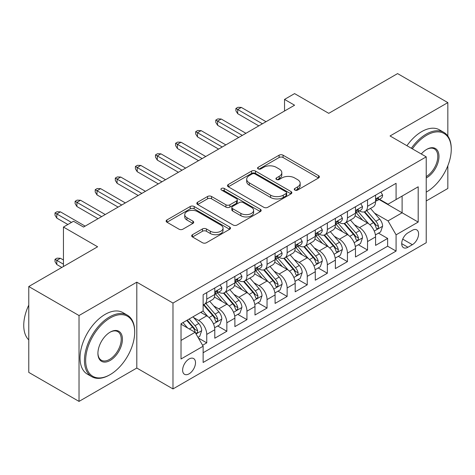 <?xml version="1.0" encoding="UTF-8"?>
<svg xmlns="http://www.w3.org/2000/svg" width="475" height="475" viewBox="0 0 475 475"><rect width="100%" height="100%" fill="white"/><g stroke="black" fill="none" stroke-linecap="round" stroke-linejoin="round"><path stroke-width="0.71" d="M294.838 190.071A1.953 1.128 0 0 0 297.599 190.071L318.559 177.971A2.791 1.609 0 0 0 319.378 176.831A2.791 1.609 0 0 0 318.559 175.691L283.053 155.188A2.791 1.609 0 0 0 279.104 155.188L258.145 167.295A1.953 1.128 0 0 0 257.569 168.091A1.953 1.128 0 0 0 258.145 168.886A1.953 1.128 0 0 0 260.906 168.886L263.619 167.319A8.93 5.154 0 0 1 276.242 167.319L279.205 169.029A8.93 5.154 0 0 1 281.817 172.674A8.93 5.154 0 0 1 279.205 176.32L276.492 177.888A1.953 1.128 0 0 0 275.922 178.683A1.953 1.128 0 0 0 276.492 179.479A1.953 1.128 0 0 0 279.252 179.479L281.966 177.917A8.93 5.154 0 0 1 294.589 177.917L297.552 179.621A8.93 5.154 0 0 1 300.164 183.267A8.93 5.154 0 0 1 297.552 186.912L294.838 188.48A1.953 1.128 0 0 0 294.268 189.276A1.953 1.128 0 0 0 294.838 190.071L294.838 188.48M189.062 373.849A9.096 5.249 120 0 0 195.005 365.833A9.096 5.249 120 0 0 193.61 358.542A9.096 5.249 120 0 0 189.062 358.993A9.096 5.249 120 0 0 183.118 367.009A9.096 5.249 120 0 0 184.514 374.294A9.096 5.249 120 0 0 189.062 373.849M192.5 234.692A2.791 1.609 0 0 0 191.68 235.832A2.791 1.609 0 0 0 192.5 236.972L202.463 242.725A2.791 1.609 0 0 0 206.405 242.725L229.686 229.283A2.791 1.609 0 0 0 230.5 228.143A2.791 1.609 0 0 0 229.686 227.002L194.174 206.5A2.791 1.609 0 0 0 190.232 206.5L166.951 219.943A2.791 1.609 0 0 0 166.131 221.083A2.791 1.609 0 0 0 166.951 222.223L178.986 229.17A2.791 1.609 0 0 0 182.928 229.17L192.892 223.416A2.791 1.609 0 0 0 193.711 222.276A2.791 1.609 0 0 0 192.892 221.142L186.924 217.692A7.463 4.311 0 0 1 184.739 214.647A7.463 4.311 0 0 1 189.347 210.668A7.463 4.311 0 0 1 197.481 211.601L220.857 225.097A7.463 4.311 0 0 1 223.042 228.143A7.463 4.311 0 0 1 218.435 232.127A7.463 4.311 0 0 1 210.3 231.188L206.405 228.944A2.791 1.609 0 0 0 202.463 228.944L192.5 234.692L192.5 236.972M447.836 136.04L447.836 102.606L397.587 73.595L328.747 113.335L294.583 93.611L284.531 99.412L294.583 105.212L83.547 227.056L73.494 221.255L63.442 227.056L63.442 266.511M79.022 315.537L79.022 401.405L136.806 368.042L136.806 282.174L79.022 315.537L28.773 286.526L97.612 246.78L63.442 227.056M136.806 282.174L172.983 303.062L426.229 156.851L426.229 242.725L172.983 388.93L172.983 303.062M447.836 102.606L390.052 135.963L426.229 156.851M263.815 207.302A2.791 1.609 0 0 0 267.763 207.302L291.038 193.859A2.791 1.609 0 0 0 291.858 192.719A2.791 1.609 0 0 0 291.038 191.579L255.532 171.083A2.791 1.609 0 0 0 251.584 171.083L228.303 184.52A2.791 1.609 0 0 0 227.489 185.66A2.791 1.609 0 0 0 228.303 186.8L263.815 207.302M222.276 190.493A1.953 1.128 0 0 1 224.259 190.772L224.259 188.45L260.365 209.291A2.791 1.609 0 0 1 261.179 210.431A2.791 1.609 0 0 1 260.365 211.571L237.084 225.013A2.791 1.609 0 0 1 233.136 225.013L197.63 204.511L197.63 202.231A2.791 1.609 0 0 0 196.81 203.371A2.791 1.609 0 0 0 197.63 204.511M197.63 202.231L207.587 196.478A2.791 1.609 0 0 1 211.535 196.478L225.94 204.796A2.791 1.609 0 0 0 229.882 204.796L236.491 200.978A2.791 1.609 0 0 0 237.31 199.838A2.791 1.609 0 0 0 236.491 198.698L221.498 190.047A1.953 1.128 0 0 1 220.928 189.246A1.953 1.128 0 0 1 222.134 188.207A1.953 1.128 0 0 1 224.259 188.45M79.022 401.405L28.773 372.394L28.773 286.526M426.229 200.949L447.836 188.474L447.836 165.757M202.576 345.272L206.75 342.861L198.408 338.046M193.663 317.555L198.71 320.471A11.37 6.567 60 0 1 206.75 334.394L214.789 329.751L214.789 338.224L226.848 331.259L217.704 325.981M213.762 305.953L218.809 308.863A11.37 6.567 60 0 1 226.848 322.786L234.888 318.149L234.888 326.616L246.947 319.657L237.803 314.379M233.86 294.346L238.907 297.261A11.37 6.567 60 0 1 246.947 311.184L254.986 306.541L254.986 315.014L267.045 308.049L257.901 302.771M253.959 282.744L259.006 285.659A11.37 6.567 60 0 1 267.045 299.582L275.084 294.939L275.084 303.412L287.143 296.447L278 291.169M274.057 271.142L279.104 274.051A11.37 6.567 60 0 1 287.143 287.975L295.183 283.337L295.183 291.804L307.242 284.846L298.098 279.567M294.156 259.534L299.202 262.449A11.37 6.567 60 0 1 307.242 276.373L315.281 271.73L315.281 280.202L327.34 273.238L318.197 267.959M314.254 247.932L319.301 250.848A11.37 6.567 60 0 1 327.34 264.771L335.38 260.128L335.38 268.601L347.439 261.636L338.295 256.358M334.353 236.324L339.399 239.24A11.37 6.567 60 0 1 347.439 253.163L355.478 248.526L355.478 256.993L367.537 250.034L367.537 241.561A11.37 6.567 -120 0 0 359.498 227.638L354.451 224.723M358.393 244.756L367.537 250.034M214.789 329.751A11.37 6.567 -120 0 0 206.75 315.827L200.717 312.342M234.888 318.149A11.37 6.567 -120 0 0 226.848 304.22L214.421 297.047M254.986 306.541A11.37 6.567 -120 0 0 246.947 292.618L234.519 285.445M275.084 294.939A11.37 6.567 -120 0 0 267.045 281.016L254.618 273.837M295.183 283.337A11.37 6.567 -120 0 0 287.143 269.408L274.716 262.236M315.281 271.73A11.37 6.567 -120 0 0 307.242 257.806L294.815 250.628M335.38 260.128A11.37 6.567 -120 0 0 327.34 246.204L314.913 239.026M355.478 248.526A11.37 6.567 -120 0 0 347.439 234.597L335.012 227.424M412.359 230.304L407.936 232.857A8.811 5.088 120 0 0 402.183 240.623A8.811 5.088 120 0 0 403.53 247.683A8.811 5.088 120 0 0 407.936 247.249L412.359 244.696A8.811 5.088 120 0 0 418.113 236.93A8.811 5.088 120 0 0 416.765 229.87A8.811 5.088 120 0 0 412.359 230.304M181.023 340.427L195.094 332.304L203.134 346.228L203.134 362.473L396.079 251.079L396.079 234.834L388.039 220.905L374.549 213.121M203.134 346.228L181.023 358.993L181.023 323.718L203.134 310.953L203.134 294.708L396.079 183.308L396.079 199.553L418.19 186.788L418.19 222.068L396.079 234.834M218.702 292.095L218.809 292.155A11.37 6.567 60 0 0 224.491 292.719L232.53 288.076A11.37 6.567 -120 0 0 234.888 282.868L234.888 276.373M238.8 280.488L238.907 280.553A11.37 6.567 60 0 0 244.589 281.111L252.629 276.474A11.37 6.567 -120 0 0 254.986 271.267L254.986 264.771M258.899 268.886L259.006 268.945A11.37 6.567 60 0 0 264.688 269.509L272.727 264.866A11.37 6.567 -120 0 0 275.084 259.665L275.084 253.163M278.997 257.284L279.104 257.343A11.37 6.567 60 0 0 284.786 257.907L292.832 253.264A11.37 6.567 -120 0 0 295.183 248.057L295.183 241.561M299.096 245.676L299.202 245.741A11.37 6.567 60 0 0 304.891 246.299L312.93 241.662A11.37 6.567 -120 0 0 315.281 236.455L315.281 229.959M319.194 234.074L319.301 234.133A11.37 6.567 60 0 0 324.989 234.697L333.028 230.054A11.37 6.567 -120 0 0 335.38 224.853L335.38 218.352M339.293 222.472L339.399 222.532A11.37 6.567 60 0 0 345.088 223.096L353.127 218.453A11.37 6.567 -120 0 0 355.478 213.245L355.478 206.75M203.134 352.729L387.636 246.204L387.636 238.426L375.577 245.391L375.577 236.918A11.37 6.567 -120 0 0 367.537 222.995L355.11 215.816M359.397 210.864L359.498 210.93A11.37 6.567 -120 0 0 365.186 211.488A11.37 6.567 -120 0 0 367.537 206.287L367.537 199.785M365.186 211.488L373.225 206.851A11.37 6.567 -120 0 0 375.577 201.643L375.577 195.148M206.75 292.618L206.75 299.119A11.37 6.567 60 0 1 204.393 304.321A11.37 6.567 60 0 1 203.134 304.778M204.393 304.321L212.432 299.678A11.37 6.567 -120 0 0 214.789 294.476L214.789 287.975M226.848 281.016L226.848 287.512A11.37 6.567 60 0 1 224.491 292.719M246.947 269.408L246.947 275.91A11.37 6.567 60 0 1 244.589 281.111M267.045 257.806L267.045 264.302A11.37 6.567 60 0 1 264.688 269.509M287.143 246.204L287.143 252.7A11.37 6.567 60 0 1 284.786 257.907M307.242 234.597L307.242 241.098A11.37 6.567 60 0 1 304.891 246.299M327.34 222.995L327.34 229.49A11.37 6.567 60 0 1 324.989 234.697M347.439 211.393L347.439 217.888A11.37 6.567 60 0 1 345.088 223.096M347.439 253.163L347.439 261.636M327.34 264.771L327.34 273.238M307.242 276.373L307.242 284.846M287.143 287.975L287.143 296.447M267.045 299.582L267.045 308.049M246.947 311.184L246.947 319.657M226.848 322.786L226.848 331.259M206.75 334.394L206.75 342.861M195.094 332.304L181.023 324.182M388.039 220.905L402.111 212.782L402.111 196.074L418.19 186.788M379.092 199.494L418.19 222.068M379.495 199.263L388.039 204.197L396.079 199.553M136.806 368.042L172.983 388.93M284.531 99.412L284.531 111.019M378.492 233.148L387.636 238.426M387.636 246.204L396.079 251.079M295.616 190.35L297.552 189.234A8.93 5.154 0 0 0 300.164 185.588L300.164 183.267M281.817 172.674L281.817 174.996A8.93 5.154 0 0 1 279.205 178.642L277.269 179.758M318.523 177.994L283.053 157.51A2.791 1.609 0 0 0 279.104 157.51L258.923 169.165M291.003 193.883L255.532 173.399A2.791 1.609 0 0 0 251.584 173.399L228.344 186.817M286.11 193.521A1.953 1.128 0 0 0 286.68 192.719A1.953 1.128 0 0 0 286.11 191.924L254.938 173.927A1.953 1.128 0 0 0 252.178 173.927L249.316 175.578A8.93 5.154 0 0 0 246.697 179.223A8.93 5.154 0 0 0 249.316 182.869L270.619 195.172A8.93 5.154 0 0 0 283.248 195.172L286.11 193.521L286.11 195.837A1.953 1.128 0 0 0 286.68 195.041L286.68 192.719M246.697 179.223L246.697 181.545A8.93 5.154 0 0 0 249.316 185.191L249.316 182.869M286.11 195.837L283.248 197.493A8.93 5.154 0 0 1 270.619 197.493L249.316 185.191M197.665 204.529L207.587 198.799L207.587 196.478M237.31 199.838L237.31 202.16A2.791 1.609 0 0 1 236.491 203.3L229.882 207.118A2.791 1.609 0 0 1 225.94 207.118L211.535 198.799A2.791 1.609 0 0 0 207.587 198.799M224.259 190.772L260.324 211.595M240.878 213.423A7.463 4.311 0 0 0 249.013 214.356A7.463 4.311 0 0 0 253.62 210.377A7.463 4.311 0 0 0 251.435 207.332L243.2 202.576A2.791 1.609 0 0 0 239.252 202.576L232.643 206.388A2.791 1.609 0 0 0 231.83 207.527A2.791 1.609 0 0 0 232.643 208.667L240.878 213.423L240.878 215.745A7.463 4.311 0 0 0 249.013 216.677A7.463 4.311 0 0 0 253.62 212.699L253.62 210.377M231.83 207.527L231.83 209.849A2.791 1.609 0 0 0 232.643 210.989L232.643 208.667M240.878 215.745L232.643 210.989M223.042 228.143L223.042 230.464A7.463 4.311 0 0 1 218.435 234.448A7.463 4.311 0 0 1 210.3 233.51L206.405 231.26A2.791 1.609 0 0 0 202.463 231.26L192.535 236.995M184.739 214.647L184.739 216.968A7.463 4.311 0 0 0 186.924 220.014L186.924 217.692M192.856 223.44L186.924 220.014M229.651 229.306L194.174 208.822A2.791 1.609 0 0 0 190.232 208.822L166.986 222.241M375.41 234.929L380.606 231.931L382.613 226.13A7.535 4.346 -120 0 0 379.679 219.058L370.494 208.424M368.653 223.731L358.162 211.577M362.68 220.192L356.594 213.138A18.05 10.42 -120 0 0 356.03 212.509M364.159 211.898L373.451 222.65A7.535 4.346 60 0 1 376.135 227.84L376.681 228.736L377.702 228.594L378.379 227.763L378.545 226.45A7.535 4.346 -120 0 0 375.862 221.261L366.676 210.627M364.705 211.725L374.686 223.28A3.836 2.215 60 0 1 375.654 224.782L378.545 226.45M380.902 192.072L382.613 195.029A7.535 4.346 60 0 1 381.051 198.36L377.233 200.569A7.535 4.346 -120 0 0 378.545 198.829L378.385 198.164L377.447 198.348L376.135 200.224A7.535 4.346 60 0 1 375.577 201.293M375.832 200.919L375.862 200.919A7.535 4.346 -120 0 0 377.233 200.569M262.42 123.779L237.702 109.511L237.702 113.685L235.891 110.788L235.891 108.466L237.702 109.511L241.318 107.421L266.042 121.695M237.702 113.685L258.804 125.869M235.891 108.466L237.904 107.302L241.318 107.421M426.229 192.132L426.728 191.841L426.229 192.132A34.675 20.021 120 0 0 426.728 191.841L426.728 191.841A34.675 20.021 120 0 0 451.25 149.37A34.675 20.021 120 0 0 426.728 135.209A34.675 20.021 120 0 0 412.377 148.853M411.344 148.259A35.53 20.514 -60 0 1 426.128 134.17A35.53 20.514 -60 0 1 443.893 132.406A35.53 20.514 -60 0 1 451.25 148.675L451.25 149.37M421.277 153.995A17.337 10.011 -60 0 1 426.728 149.37A17.337 10.011 -60 0 1 438.989 156.447A17.337 10.011 -60 0 1 426.728 177.68A17.337 10.011 -60 0 1 426.229 177.959M406.921 145.706A35.53 20.514 -60 0 1 421.705 131.617A35.53 20.514 -60 0 1 439.47 129.853L443.893 132.406M426.229 176.581A16.488 9.518 120 0 0 436.917 162.046A16.488 9.518 120 0 0 434.37 148.901A16.488 9.518 120 0 0 426.425 149.548M109.571 374.947L110.176 374.603A34.675 20.021 120 0 0 134.692 332.132A34.675 20.021 120 0 0 110.176 317.971A34.675 20.021 120 0 0 85.654 360.442A34.675 20.021 120 0 0 110.176 374.603L109.571 374.947A35.53 20.514 -60 0 1 91.806 376.711A35.53 20.514 -60 0 1 86.361 348.24A35.53 20.514 -60 0 1 109.571 316.926A35.53 20.514 -60 0 1 127.336 315.168A35.53 20.514 -60 0 1 134.692 331.431L134.692 332.132M110.176 360.442A17.337 10.011 -60 0 1 97.915 353.364A17.337 10.011 -60 0 1 110.176 332.132L110.176 332.132A17.337 10.011 -60 0 1 122.437 339.209A17.337 10.011 -60 0 1 110.176 360.442M97.915 353.008A16.488 9.518 120 0 0 101.329 360.216A16.488 9.518 120 0 0 109.571 359.397A16.488 9.518 120 0 0 120.341 344.874A16.488 9.518 120 0 0 117.812 331.663A16.488 9.518 120 0 0 109.867 332.31M91.806 376.711L87.382 374.157A35.53 20.514 -60 0 1 81.938 345.687A35.53 20.514 -60 0 1 105.147 314.373A35.53 20.514 -60 0 1 122.912 312.615L127.336 315.168M28.773 339.904A35.53 20.514 -60 0 1 28.773 305.093M355.312 246.531L360.507 243.533L362.514 237.732A7.535 4.346 -120 0 0 359.581 230.66L350.396 220.026M348.555 235.333L338.063 223.185M342.582 231.794L336.49 224.74A18.05 10.42 -120 0 0 335.932 224.117M344.06 223.505L353.347 234.258A7.535 4.346 60 0 1 356.036 239.447L356.582 240.338L357.598 240.196L358.281 239.364L358.447 238.052A7.535 4.346 -120 0 0 355.763 232.863L346.578 222.235M344.607 223.327L354.588 234.882A3.836 2.215 60 0 1 355.555 236.384L358.447 238.052M335.213 258.139L340.403 255.14L342.416 249.333A7.535 4.346 -120 0 0 339.483 242.262L330.297 231.634M328.457 246.941L317.965 234.787M322.483 243.402L316.392 236.348A18.05 10.42 -120 0 0 315.833 235.719M323.962 235.107L333.248 245.86A7.535 4.346 60 0 1 335.938 251.049L336.484 251.94L337.499 251.797L338.182 250.972L338.348 249.654A7.535 4.346 -120 0 0 335.665 244.471L326.479 233.837M324.508 234.929L334.489 246.483A3.836 2.215 60 0 1 335.457 247.986L338.348 249.654M315.115 269.741L320.304 266.742L322.317 260.941A7.535 4.346 -120 0 0 319.384 253.87L310.199 243.236M308.358 258.543L297.867 246.388M302.385 255.004L296.293 247.95A18.05 10.42 -120 0 0 295.735 247.321M303.863 246.709L313.15 257.462A7.535 4.346 60 0 1 315.839 262.651L316.386 263.548L317.401 263.405L318.084 262.574L318.25 261.262A7.535 4.346 -120 0 0 315.566 256.072L306.381 245.438M304.41 246.537L314.391 258.091A3.836 2.215 60 0 1 315.358 259.593L318.25 261.262M295.017 281.342L300.206 278.344L302.219 272.543A7.535 4.346 -120 0 0 299.286 265.472L290.1 254.838M288.26 270.144L277.768 257.996M282.287 266.606L276.195 259.552A18.05 10.42 -120 0 0 275.637 258.928M283.765 258.317L293.051 269.07A7.535 4.346 60 0 1 295.741 274.259L296.287 275.15L297.303 275.007L297.985 274.176L298.152 272.864A7.535 4.346 -120 0 0 295.468 267.674L286.283 257.046M284.311 258.139L294.292 269.693A3.836 2.215 60 0 1 295.26 271.195L298.152 272.864M360.804 203.674L362.514 206.631A7.535 4.346 60 0 1 360.952 209.968L357.135 212.171A7.535 4.346 -120 0 0 358.447 210.437L358.287 209.766L357.348 209.956L356.036 211.826A7.535 4.346 60 0 1 355.478 212.901M355.733 212.521L355.763 212.521A7.535 4.346 -120 0 0 357.135 212.171M242.321 135.387L217.603 121.113L217.603 125.287L215.792 122.39L215.792 120.068L217.603 121.113L221.219 119.023L245.943 133.297M217.603 125.287L238.705 137.477M215.792 120.068L217.805 118.91L221.219 119.023M340.706 215.276L342.416 218.239A7.535 4.346 60 0 1 340.854 221.57L337.036 223.773A7.535 4.346 -120 0 0 338.348 222.039L338.188 221.374L337.25 221.558L335.938 223.434A7.535 4.346 60 0 1 335.38 224.503M335.635 224.129L335.665 224.129A7.535 4.346 -120 0 0 337.036 223.773M222.223 146.989L197.505 132.715L197.505 136.895L195.694 133.992L195.694 131.67L197.505 132.715L201.121 130.625L225.845 144.899M197.505 136.895L218.607 149.079M195.694 131.67L197.707 130.512L201.121 130.625M320.607 226.884L322.317 229.841A7.535 4.346 60 0 1 320.756 233.172L316.938 235.38A7.535 4.346 -120 0 0 318.25 233.641L318.09 232.976L317.152 233.16L315.839 235.036A7.535 4.346 60 0 1 315.281 236.105M315.531 235.731L315.566 235.731A7.535 4.346 -120 0 0 316.938 235.38M202.124 158.591L177.407 144.323L177.407 148.497L175.596 145.599L175.596 143.278L177.407 144.323L181.023 142.233L205.746 156.507M177.407 148.497L198.508 160.681M175.596 143.278L177.608 142.114L181.023 142.233M300.509 238.486L302.219 241.442A7.535 4.346 60 0 1 300.657 244.779L296.839 246.982A7.535 4.346 -120 0 0 298.152 245.248L297.991 244.578L297.053 244.768L295.741 246.638A7.535 4.346 60 0 1 295.183 247.713M295.432 247.333L295.468 247.333A7.535 4.346 -120 0 0 296.839 246.982M182.026 170.198L157.308 155.925L157.308 160.099L155.497 157.201L155.497 154.88L157.308 155.925L160.924 153.835L185.648 168.108M157.308 160.099L178.41 172.288M155.497 154.88L157.51 153.722L160.924 153.835M274.918 292.95L280.108 289.952L282.12 284.145A7.535 4.346 -120 0 0 279.187 277.073L270.002 266.445M268.161 281.752L257.664 269.598M262.188 278.213L256.096 271.16A18.05 10.42 -120 0 0 255.538 270.53M263.667 269.919L272.953 280.672A7.535 4.346 60 0 1 275.642 285.861L276.189 286.752L277.204 286.609L277.887 285.784L278.053 284.466A7.535 4.346 -120 0 0 275.363 279.282L266.184 268.648M264.213 269.741L274.194 281.295A3.836 2.215 60 0 1 275.162 282.797L278.053 284.466M280.41 250.088L282.12 253.05A7.535 4.346 60 0 1 280.559 256.381L276.741 258.584A7.535 4.346 -120 0 0 278.053 256.85L277.893 256.185L276.955 256.369L275.642 258.246A7.535 4.346 60 0 1 275.084 259.314M275.334 258.94L275.363 258.94A7.535 4.346 -120 0 0 276.741 258.584M161.928 181.8L137.21 167.527L137.21 171.707L135.399 168.803L135.399 166.482L137.21 167.527L140.826 165.437L165.543 179.71M137.21 171.707L158.312 183.89M135.399 166.482L137.406 165.324L140.826 165.437M254.82 304.552L260.009 301.554L262.022 295.753A7.535 4.346 -120 0 0 259.089 288.681L249.903 278.047M248.063 293.354L237.565 281.2M242.09 289.815L235.998 282.762A18.05 10.42 -120 0 0 235.44 282.132M243.568 281.521L252.854 292.273A7.535 4.346 60 0 1 255.544 297.463L256.09 298.359L257.106 298.217L257.788 297.386L257.955 296.073A7.535 4.346 -120 0 0 255.265 290.884L246.086 280.25M244.114 281.348L254.095 292.903A3.836 2.215 60 0 1 255.063 294.405L257.955 296.073M260.312 261.695L262.022 264.652A7.535 4.346 60 0 1 260.46 267.983L256.642 270.192A7.535 4.346 -120 0 0 257.955 268.452L257.794 267.787L256.85 267.971L255.544 269.848A7.535 4.346 60 0 1 254.986 270.916M255.235 270.542L255.265 270.542A7.535 4.346 -120 0 0 256.642 270.192M141.829 193.402L117.111 179.134L117.111 183.308L115.3 180.411L115.3 178.089L117.111 179.134L120.727 177.044L145.445 191.318M117.111 183.308L138.213 195.492M115.3 178.089L117.307 176.926L120.727 177.044M234.715 316.154L239.911 313.156L241.923 307.355A7.535 4.346 -120 0 0 238.99 300.283L229.805 289.649M227.964 304.956L217.467 292.808M221.991 301.417L215.899 294.369A18.05 10.42 -120 0 0 215.341 293.74M223.47 293.128L232.756 303.881A7.535 4.346 60 0 1 235.44 309.071L235.992 309.961L237.007 309.819L237.69 308.993L237.856 307.675A7.535 4.346 -120 0 0 235.167 302.486L225.987 291.858M224.016 292.95L233.997 304.505A3.836 2.215 60 0 1 234.965 306.007L237.856 307.675M240.213 273.297L241.923 276.254A7.535 4.346 60 0 1 240.362 279.591L236.544 281.794A7.535 4.346 -120 0 0 237.856 280.06L237.696 279.389L236.752 279.579L235.44 281.449A7.535 4.346 60 0 1 234.888 282.524M235.137 282.144L235.167 282.144A7.535 4.346 -120 0 0 236.544 281.794M121.731 205.01L97.013 190.736L97.013 194.916L95.202 192.013L95.202 189.691L97.013 190.736L100.629 188.646L125.347 202.92M97.013 194.916L118.115 207.1M95.202 189.691L97.209 188.533L100.629 188.646M214.617 327.762L219.812 324.763L221.825 318.957A7.535 4.346 -120 0 0 218.892 311.885L209.707 301.257M207.866 316.564L203.057 310.994M201.893 313.025L201.109 312.117M203.371 304.73L212.658 315.483A7.535 4.346 60 0 1 215.341 320.673L215.893 321.563L216.909 321.421L217.592 320.595L217.758 319.283A7.535 4.346 -120 0 0 215.068 314.094L205.889 303.46M203.917 304.552L213.898 316.113A3.836 2.215 60 0 1 214.866 317.609L217.758 319.283M220.115 284.899L221.825 287.862A7.535 4.346 60 0 1 220.263 291.193L216.446 293.396A7.535 4.346 -120 0 0 217.758 291.662L217.598 290.997L216.653 291.181L215.341 293.057A7.535 4.346 60 0 1 214.789 294.126M215.038 293.752L215.068 293.752A7.535 4.346 -120 0 0 216.446 293.396M101.632 216.612L76.908 202.338L76.908 206.518L75.103 203.615L75.103 201.293L76.908 202.338L80.53 200.254L105.248 214.522M76.908 206.518L98.016 218.702M75.103 201.293L77.11 200.135L80.53 200.254M198.004 337.351L199.714 336.365L201.721 330.564A7.535 4.346 -120 0 0 198.787 323.493L193.01 316.795M187.613 327.988L182.958 322.596M181.794 324.627L181.023 323.73M186.776 320.393L192.559 327.085A7.535 4.346 60 0 1 195.243 332.274L195.795 333.171L196.81 333.028L197.493 332.197L197.659 330.885A7.535 4.346 -120 0 0 194.97 325.696L189.192 319.004M187.245 320.126L193.8 327.714A3.836 2.215 60 0 1 194.768 329.217L197.659 330.885M56.81 264.539L55.005 261.636L55.005 259.314L57.012 258.157L60.432 258.269L56.81 260.359L56.81 264.539L61.839 267.437M55.005 259.314L63.442 264.189M60.432 258.269L63.442 260.009M71.482 222.413L56.81 213.946L56.81 218.12L55.005 215.223L55.005 212.901L56.81 213.946L60.432 211.856L85.15 226.13M56.81 218.12L67.866 224.503M55.005 212.901L57.012 211.737L60.432 211.856M198.71 320.471L206.75 315.827M218.809 308.863L226.848 304.22M238.907 297.261L246.947 292.618M259.006 285.659L267.045 281.016M279.104 274.051L287.143 269.408M299.202 262.449L307.242 257.806M319.301 250.848L327.34 246.204M339.399 239.24L347.439 234.597M359.498 227.638L367.537 222.995M367.537 206.287L375.577 201.643M206.75 299.119L214.789 294.476M226.848 287.512L234.888 282.868M246.947 275.91L254.986 271.267M267.045 264.302L275.084 259.665M287.143 252.7L295.183 248.057M307.242 241.098L315.281 236.455M327.34 229.49L335.38 224.853M347.439 217.888L355.478 213.245M367.537 241.561L375.577 236.918M402.723 239.133L412.359 244.696M401.707 243.651L407.936 247.249M297.552 189.234L297.552 186.912M276.492 179.479L276.492 177.888M279.205 178.642L279.205 176.32M258.145 168.886L258.145 167.295M279.104 157.51L279.104 155.188M283.053 157.51L283.053 155.188M318.559 177.971L318.559 175.691M228.303 186.8L228.303 184.52M251.584 173.399L251.584 171.083M255.532 173.399L255.532 171.083M291.038 193.859L291.038 191.579M270.619 197.493L270.619 195.172M283.248 197.493L283.248 195.172M211.535 198.799L211.535 196.478M225.94 207.118L225.94 204.796M229.882 207.118L229.882 204.796M236.491 203.3L236.491 200.978M260.365 211.571L260.365 209.291M202.463 231.26L202.463 228.944M206.405 231.26L206.405 228.944M210.3 233.51L210.3 231.188M192.892 223.416L192.892 221.142M166.951 222.223L166.951 219.943M190.232 208.822L190.232 206.5M194.174 208.822L194.174 206.5M229.686 229.283L229.686 227.002M374.258 231.064L382.565 226.272M375.862 221.261L379.679 219.058M369.853 224.728L373.451 222.65M382.565 194.94L375.577 198.977M377.572 198.271L378.545 198.829M354.16 242.672L362.467 237.88M355.763 232.863L359.581 230.66M349.754 236.33L353.347 234.258M334.062 254.273L342.362 249.482M335.665 244.471L339.483 242.262M329.656 247.932L333.248 245.86M313.963 265.881L322.264 261.084M315.566 256.072L319.384 253.87M309.558 259.54L313.15 257.462M293.865 277.483L302.165 272.692M295.468 267.674L299.286 265.472M289.459 271.142L293.051 269.07M362.467 206.548L355.478 210.579M357.473 209.873L358.447 210.437M342.362 218.15L335.38 222.181M337.375 221.481L338.348 222.039M322.264 229.752L315.281 233.789M317.276 233.083L318.25 233.641M302.165 241.359L295.183 245.391M297.178 244.684L298.152 245.248M273.766 289.085L282.067 284.293M275.363 279.282L279.187 277.073M269.361 282.744L272.953 280.672M282.067 252.961L275.084 256.993M277.079 256.292L278.053 256.85M253.668 300.693L261.968 295.895M255.265 290.884L259.089 288.681M249.262 294.352L252.854 292.273M261.968 264.563L254.986 268.601M256.981 267.894L257.955 268.452M233.569 312.295L241.87 307.503M235.167 302.486L238.99 300.283M229.164 305.953L232.756 303.881M241.87 276.171L234.888 280.202M236.882 279.496L237.856 280.06M213.471 323.897L221.772 319.105M215.068 314.094L218.892 311.885M209.065 317.555L212.658 315.483M221.772 287.773L214.789 291.804M216.784 291.104L217.758 291.662M196.044 333.955L201.673 330.707M194.97 325.696L198.787 323.493M189.311 328.967L192.559 327.085"/></g></svg>
